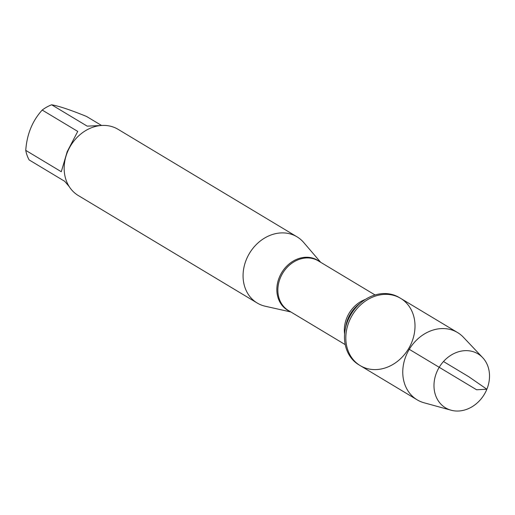 <?xml version="1.0" encoding="UTF-8"?>
<svg xmlns="http://www.w3.org/2000/svg" width="515" height="515" viewBox="0 0 515 515"><rect width="100%" height="100%" fill="white"/><g stroke="black" fill="none" stroke-linecap="round" stroke-linejoin="round"><path stroke-width="0.77" d="M399.292 297.541A39.243 32.76 121 0 0 361.813 301.951A39.243 32.76 121 0 0 345.172 329.658A39.243 32.76 121 0 0 358.878 364.82L360.204 365.611A39.243 32.76 -59 0 1 352.331 315.109A39.243 32.76 -59 0 1 400.619 298.34A39.243 32.76 -59 0 1 411.704 342.436A39.243 32.76 -59 0 1 360.204 365.611A39.243 32.76 121 0 1 349.119 321.521A39.243 32.76 121 0 1 400.619 298.34L399.292 297.541M290.866 311.974L265.347 306.264A38.619 32.239 -59 0 1 257.23 303.032A38.619 32.239 -59 0 1 246.318 259.631A38.619 32.239 -59 0 1 297.007 236.816A38.619 32.239 -59 0 1 303.676 242.462L320.697 262.315M297.007 236.816L118.102 129.336A38.619 32.239 121 0 0 67.413 152.15A38.619 32.239 121 0 0 78.325 195.552L257.23 303.032M69.184 186.552L64.678 181.286L29.143 159.933A37.074 30.951 -59 0 1 25.75 150.374C26.883 134.318 32.368 120.883 42.204 110.062A37.074 30.951 -59 0 1 51.648 104.79L87.183 126.136L100.599 125.551M101.564 125.473L86.546 116.454C70.568 109.953 58.935 106.064 51.648 104.79M25.75 150.374L61.285 171.72L67.188 151.687L77.739 131.409L42.204 110.062M482.664 357.629L463.423 337.267A39.243 32.76 121 0 0 457.565 332.555A39.243 32.76 121 0 0 406.065 355.73A39.243 32.76 121 0 0 417.15 399.827A39.243 32.76 121 0 0 424.064 402.781L451.076 410.21A31.492 26.291 -59 0 1 436.63 372.448A31.492 26.291 -59 0 1 482.664 357.629A31.492 26.291 -59 0 1 486.868 389.237A31.492 26.291 -59 0 1 451.076 410.21M409.277 349.318L476.613 389.771L486.868 389.237L468.656 376.645L443.479 361.524M289.803 311.33A29.13 24.314 -59 0 1 279.297 277.424A29.13 24.314 -59 0 1 319.635 261.672M375.055 294.966L318.315 260.88A28.962 24.179 121 0 0 282.671 273.259A28.962 24.179 121 0 0 288.477 310.539L345.224 344.625M344.612 333.978A28.962 24.179 -59 0 1 365.367 299.427M361.813 301.951L358.698 304.417A30.205 25.216 121 0 0 345.887 325.75L345.172 329.658M457.565 332.555L400.619 298.34M417.15 399.827L360.204 365.611"/></g></svg>
